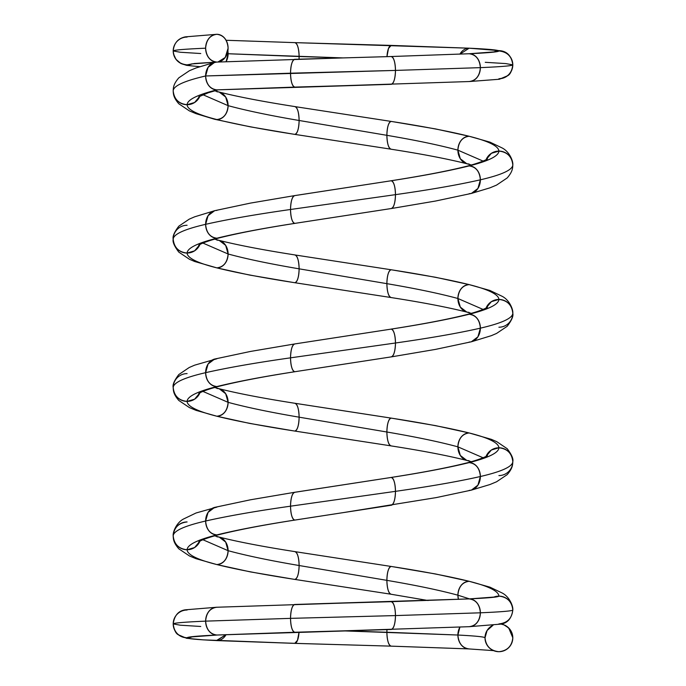 <?xml version="1.0" encoding="UTF-8"?>
<svg xmlns="http://www.w3.org/2000/svg" width="686" height="686" viewBox="0 0 686 686"><rect width="100%" height="100%" fill="white"/><g stroke="black" fill="none" stroke-linecap="round" stroke-linejoin="round"><path stroke-width="1.03" d="M294.903 87.088L216.87 89.875C210.088 88.991 206.34 84.361 205.629 75.974A13.892 11.242 -90 0 1 216.87 62.083C210.088 62.966 206.34 67.597 205.629 75.974A13.892 11.242 90 0 0 216.862 89.875A13.892 11.242 -90 0 1 205.629 75.974C206.34 84.352 210.088 88.983 216.862 89.875A13.892 11.242 90 0 0 217.736 89.832L216.87 89.875L217.736 89.832A13.892 11.242 90 0 1 216.862 89.875L294.826 87.096C292.236 86.213 290.804 81.583 290.53 73.196L205.629 75.974A13.892 11.242 -90 0 1 216.87 62.083C210.088 61.2 206.34 56.569 205.629 48.192A13.892 11.242 90 0 0 216.682 62.083A13.892 11.242 -90 0 1 205.629 48.192A13.892 11.242 90 0 1 216.87 34.3L185.289 36.864C177.983 38.433 173.952 43.141 173.198 50.97L180.238 52.247L200.749 53.525L180.238 52.247L173.198 50.97C173.481 50.044 184.294 49.118 205.629 48.192C184.294 49.118 173.481 50.044 173.198 50.97L173.198 50.97C174.081 59.348 178.712 63.978 187.089 64.861L190.288 65.762L199.746 66.662L190.288 65.762L187.089 64.861C178.712 63.978 174.081 59.348 173.198 50.97L180.238 52.247L200.749 53.525M343.009 85.707L469.13 81.54C475.913 80.656 479.66 76.017 480.372 67.64L395.47 70.418C395.196 78.796 393.764 83.435 391.174 84.318L216.87 89.875A13.892 11.242 -90 0 1 205.629 75.974A13.892 11.242 90 0 0 216.87 89.875C197.276 94.814 187.355 99.762 187.089 104.709C187.355 109.649 197.276 114.596 216.862 119.544C236.876 124.483 262.867 129.431 294.817 134.379L342.863 141.77L294.397 134.31M384.872 84.498L391.174 84.318C393.764 83.435 395.196 78.796 395.47 70.418L205.629 75.974L290.53 73.196C290.804 64.818 292.236 60.188 294.826 59.305L391.097 56.535M227.186 53.705L228.104 53.748A13.892 11.242 -90 0 0 227.881 50.97L228.104 53.748L227.186 53.705L343 57.916L294.826 59.305A13.892 4.296 90 0 0 290.53 73.196C290.804 64.818 292.236 60.188 294.826 59.305L301.557 59.107M217.908 62.023A13.892 11.242 90 0 0 228.104 48.192L225.231 57.478L217.908 62.023A13.892 11.242 90 0 0 228.104 48.192A13.892 11.242 90 0 0 216.87 34.3C210.088 35.183 206.34 39.814 205.629 48.192C184.294 49.118 173.481 50.044 173.198 50.97L173.198 50.875M294.826 87.096L339.939 85.793L294.826 87.096C292.236 86.213 290.804 81.583 290.53 73.196L395.47 70.418L290.53 73.196A13.892 4.296 -90 0 0 294.826 87.096L345.778 85.621M485.251 62.306L505.762 63.584L512.802 64.861L505.762 63.584L485.251 62.306L505.762 63.584L512.802 64.861C511.919 73.239 507.288 77.87 498.911 78.761C507.288 77.87 511.919 73.239 512.802 64.861L512.802 64.861C512.511 65.787 501.706 66.713 480.372 67.64L395.47 70.418C395.196 62.04 393.764 57.41 391.174 56.526L343.009 57.916L299.113 56.526L299.036 59.185A13.892 4.296 -90 0 0 299.113 56.526L299.036 59.185M391.174 84.318A13.892 4.296 -90 0 0 395.47 70.418L480.372 67.64C501.706 66.713 512.511 65.787 512.802 64.861C512.511 65.787 501.706 66.713 480.372 67.64A13.892 11.242 -90 0 1 469.13 81.54C475.913 80.656 479.66 76.017 480.372 67.64C479.66 59.262 475.913 54.631 469.13 53.748L391.14 56.526M215.987 62.126L194.49 63.498L187.089 64.861L194.49 63.498L215.987 62.126L194.49 63.498L187.089 64.861L190.288 65.762L199.746 66.662M227.881 50.97L228.104 53.748L226.106 61.663A13.892 11.242 -90 0 0 228.104 53.748L226.106 61.663M294.903 42.635L469.13 48.192C488.724 49.118 498.645 50.044 498.911 50.97C498.645 51.896 488.724 52.822 469.13 53.748L494.692 51.862M498.911 78.761A13.892 13.892 0 0 0 512.802 64.861C511.919 56.484 507.288 51.853 498.911 50.97L493.56 52.042A13.892 13.892 90 0 1 498.911 50.97L493.56 52.042M391.26 45.413L469.13 48.192C488.724 49.118 498.645 50.044 498.911 50.97A13.892 13.892 90 0 1 512.802 64.861C511.636 56.501 507.649 51.81 500.84 50.781L469.13 48.192L459.903 54.16A13.892 11.242 -90 0 1 469.13 48.192L459.903 54.16M383.397 45.182L391.174 45.413L388.49 48.474L386.964 56.655A13.892 4.296 -90 0 1 391.174 45.413L388.49 48.474L386.964 56.655M226.106 40.277L294.826 42.635C297.407 43.518 298.839 48.149 299.113 56.526L343 57.916L216.433 62.1A13.892 11.242 90 0 0 205.629 75.974C184.294 80.922 173.481 85.87 173.198 90.809L173.198 90.809C174.081 99.187 178.712 103.818 187.089 104.709C178.712 103.818 174.081 99.187 173.198 90.809L173.198 90.809C173.481 85.87 184.294 80.922 205.629 75.974L208.064 67.348L214.589 62.375L216.433 62.1A13.892 11.242 90 0 0 205.629 75.974C184.294 80.922 173.481 85.87 173.198 90.809C173.301 94.351 173.627 97.789 178.814 103.775L189.447 110.926L196.085 113.679L214.589 119.253L250.51 126.876L294.611 134.362M228.104 53.748L299.113 56.526L228.104 53.748M294.826 42.635C297.407 43.518 298.839 48.149 299.113 56.526A13.892 4.296 -90 0 0 294.826 42.635L339.964 43.938M215.987 34.343L216.87 34.3A13.892 11.242 90 0 1 228.104 48.192C227.392 39.814 223.645 35.183 216.87 34.3L215.987 34.343L216.87 34.3A13.892 11.242 90 0 0 205.629 48.192M469.567 81.523L499.408 79.242L507.683 75.7C510.195 74.508 511.902 70.89 512.802 64.861C511.919 56.484 507.288 51.853 498.911 50.97C498.645 51.896 488.724 52.822 469.13 53.748L391.174 56.526A13.892 4.296 90 0 1 395.47 70.418C395.196 62.04 393.764 57.41 391.174 56.526M469.13 53.748A13.892 11.242 90 0 1 480.372 67.64C479.66 59.262 475.913 54.631 469.13 53.748C488.724 52.822 498.645 51.896 498.911 50.97C498.645 50.044 488.724 49.118 469.13 48.192L391.174 45.413L469.13 48.192M498.911 623.917C507.288 623.034 511.919 618.403 512.802 610.025C511.919 601.639 507.288 597.009 498.911 596.125A13.892 13.892 0 0 0 493.56 597.197A13.892 13.892 90 0 1 498.911 596.125L493.56 597.197L498.911 596.125A13.892 13.892 90 0 1 512.802 609.923A13.892 13.892 0 0 0 498.911 596.125C507.288 597.009 511.919 601.639 512.802 610.025L512.802 610.025C513.308 606.295 509.527 596.743 502.178 593.004L489.933 587.156L469.13 581.291C488.724 586.238 498.645 591.186 498.911 596.125A13.892 13.892 0 0 0 493.56 597.197A13.892 13.892 90 0 1 498.911 596.125C498.645 591.186 488.724 586.238 469.13 581.291C462.355 582.174 458.608 586.804 457.896 595.191L469.498 598.878L457.896 595.191L458.42 599.375A13.892 11.242 -90 0 1 457.896 595.191L458.42 599.375M391.603 566.525L294.826 551.621L391.174 566.456C423.133 571.404 449.116 576.351 469.13 581.291C488.724 586.238 498.645 591.186 498.911 596.125A13.892 13.892 90 0 1 512.802 609.923A13.892 13.892 0 0 0 498.911 596.125C498.645 597.052 488.724 597.978 469.13 598.904L331.492 603.406M343.034 512.648L436.296 497.59L471.385 490.121L477.928 485.156L480.372 476.513C458.574 481.452 430.276 486.4 395.47 491.348C395.196 499.725 393.764 504.356 391.183 505.239L294.817 520.074C262.867 525.022 236.884 529.961 216.87 534.909C197.276 539.848 187.355 544.795 187.089 549.743C187.355 554.682 197.276 559.63 216.87 564.578C236.884 569.517 262.867 574.465 294.826 579.413L294.397 579.344M202.927 539.753L228.104 550.687A13.892 11.242 -90 0 0 216.87 536.786L219.186 537.087L225.685 542.077L228.104 550.687L202.927 539.753L228.104 550.687C246.334 555.626 270.01 560.573 299.113 565.521C298.839 573.899 297.407 578.53 294.826 579.413L391.174 594.248L294.826 579.413C262.867 574.465 236.884 569.517 216.87 564.578L250.51 571.918L294.611 579.396M198.674 541.889L200.672 540.757C204.865 538.784 211.039 536.735 219.203 534.6L216.87 534.909C197.276 539.848 187.355 544.795 187.089 549.743A13.892 13.892 -90 0 0 199.943 541.125L194.618 547.531L187.089 549.743C178.712 548.86 174.081 544.23 173.198 535.852L173.198 535.852C174.081 527.474 178.712 522.843 187.089 521.952A13.892 13.892 -90 0 0 173.198 535.852L173.198 535.852C174.081 527.474 178.712 522.843 187.089 521.952M214.632 535.852L219.203 537.095L225.694 542.086L228.104 550.687C227.392 559.064 223.645 563.695 216.87 564.578L196.085 558.713L189.447 555.96L178.814 548.809C173.627 542.823 173.301 539.385 173.198 535.852C173.489 530.904 184.294 525.956 205.629 521.017C184.294 525.956 173.489 530.904 173.198 535.852L173.198 535.852C172.64 532.147 176.611 522.492 183.642 518.95L196.067 512.982L216.87 507.125A13.892 11.242 90 0 0 205.629 521.017C184.294 525.956 173.489 530.904 173.198 535.852C174.081 544.23 178.712 548.86 187.089 549.743C187.355 554.682 197.276 559.63 216.87 564.578C236.884 569.517 262.867 574.465 294.826 579.413A13.892 4.296 -90 0 0 299.113 565.521L386.887 580.356C415.99 585.295 439.666 590.243 457.896 595.191C439.666 590.243 415.99 585.295 386.887 580.356C387.161 588.734 388.593 593.364 391.174 594.248A13.892 4.296 -90 0 1 386.887 580.356C387.161 588.734 388.593 593.364 391.174 594.248M295.246 520.005L294.817 520.074C262.867 525.022 236.884 529.961 216.87 534.909C210.088 534.025 206.34 529.395 205.629 521.017L208.064 512.382L214.589 507.408M498.911 475.57A13.892 13.892 -90 0 0 512.802 461.678C512.511 466.617 501.706 471.565 480.372 476.513A13.892 11.242 -90 0 1 469.13 490.404L471.411 490.113L477.936 485.139L480.372 476.513C501.706 471.565 512.511 466.617 512.802 461.678L512.802 461.678C512.511 466.617 501.706 471.565 480.372 476.513C458.574 481.452 430.276 486.4 395.47 491.348C395.196 499.725 393.764 504.356 391.183 505.239L294.817 520.074C292.236 519.191 290.804 514.56 290.53 506.182C255.724 511.121 227.426 516.069 205.629 521.017L208.072 512.365L214.615 507.4L250.51 499.785L294.611 492.299L390.754 477.516M342.237 512.768L295.031 520.057C263.647 524.936 238.368 529.789 219.194 534.608L216.87 534.909C210.088 534.025 206.34 529.395 205.629 521.017C227.426 516.069 255.724 511.121 290.53 506.182C255.724 511.121 227.426 516.069 205.629 521.017A13.892 11.242 -90 0 0 216.87 534.909C236.884 529.961 262.867 525.022 294.817 520.074C292.236 519.191 290.804 514.56 290.53 506.182C290.804 497.804 292.236 493.174 294.826 492.291L391.174 477.456C423.133 472.508 449.116 467.56 469.13 462.621C449.116 467.56 423.133 472.508 391.174 477.456A13.892 4.296 90 0 1 395.47 491.348L290.53 506.182C290.804 497.804 292.236 493.174 294.826 492.291A13.892 4.296 90 0 0 290.53 506.182L395.47 491.348L290.53 506.182A13.892 4.296 -90 0 0 294.817 520.074L344.098 512.485M343.077 364.3L294.817 371.726C262.867 376.674 236.884 381.613 216.87 386.561C197.276 391.509 187.355 396.448 187.089 401.396C187.355 406.344 197.276 411.283 216.87 416.231C236.884 421.178 262.867 426.117 294.817 431.065L342.949 438.474L294.397 430.997M202.927 391.414L228.104 402.339A13.892 11.242 -90 0 0 216.87 388.447L219.186 388.748L225.685 393.73L228.104 402.339L202.927 391.414L228.104 402.339C246.334 407.287 270.01 412.226 299.113 417.174C298.839 425.552 297.407 430.182 294.817 431.065L391.183 445.9L294.817 431.065C262.867 426.117 236.884 421.178 216.87 416.231L249.704 423.416L294.611 431.048M198.674 393.541L200.672 392.409C204.865 390.437 211.039 388.387 219.203 386.261L216.87 386.561C197.276 391.509 187.355 396.448 187.089 401.396A13.892 13.892 -90 0 0 199.943 392.778L194.618 399.183L187.089 401.396C178.712 400.513 174.081 395.882 173.198 387.504L173.198 387.479M214.632 387.504L219.203 388.748L225.694 393.738L228.104 402.339C227.392 410.717 223.645 415.347 216.87 416.231L196.085 410.374L189.447 407.613L178.814 400.47C173.627 394.476 173.301 391.046 173.198 387.504C173.489 382.556 184.294 377.617 205.629 372.67C184.294 377.617 173.489 382.556 173.198 387.504L173.198 387.504C172.452 384.76 174.321 380.438 178.814 374.539L189.242 367.49L194.67 365.158L216.87 358.778A13.892 11.242 90 0 0 205.629 372.67C184.294 377.617 173.489 382.556 173.198 387.504C174.081 395.882 178.712 400.513 187.089 401.396C187.355 406.344 197.276 411.283 216.87 416.231C236.884 421.178 262.867 426.117 294.817 431.065A13.892 4.296 -90 0 0 299.113 417.174L386.887 432.009C415.99 436.956 439.666 441.895 457.896 446.843L483.073 457.768L457.896 446.843L460.306 455.444L466.797 460.426L471.368 461.678M498.911 327.222A13.892 13.892 -90 0 0 512.802 313.33C512.511 318.278 501.706 323.217 480.372 328.165C501.706 323.217 512.511 318.278 512.802 313.33L512.802 313.33C513.54 316.057 511.67 320.379 507.186 326.296L496.553 333.447L491.322 335.677L471.359 341.782L477.928 336.817L480.372 328.165C458.574 333.113 430.276 338.052 395.47 343C395.196 351.378 393.764 356.008 391.183 356.892L294.817 371.726A13.892 4.296 90 0 0 295.246 371.658L294.817 371.726C262.867 376.674 236.884 381.613 216.87 386.561C210.088 385.678 206.34 381.047 205.629 372.67L208.081 364.009L214.641 359.052M342.263 364.42L294.817 371.726C292.236 370.843 290.804 366.213 290.53 357.835C255.724 362.783 227.426 367.722 205.629 372.67L208.072 364.017L214.615 359.061L250.51 351.438L294.611 343.96L390.754 329.177A13.892 4.296 90 0 1 391.174 329.109L294.611 343.96M295.031 371.709C263.647 376.588 238.368 381.442 219.194 386.261L216.87 386.561C210.088 385.678 206.34 381.047 205.629 372.67C227.426 367.722 255.724 362.783 290.53 357.835C255.724 362.783 227.426 367.722 205.629 372.67A13.892 11.242 -90 0 0 216.87 386.561C236.884 381.613 262.867 376.674 294.817 371.726C292.236 370.843 290.804 366.213 290.53 357.835C290.804 349.457 292.236 344.826 294.826 343.943A13.892 4.296 90 0 0 290.53 357.835C290.804 349.457 292.236 344.826 294.826 343.943M391.389 356.874L435.49 349.397L471.368 341.782L477.919 336.826L480.372 328.165C458.574 333.113 430.276 338.052 395.47 343A13.892 4.296 -90 0 1 391.183 356.892C393.764 356.008 395.196 351.378 395.47 343L290.53 357.835A13.892 4.296 -90 0 0 294.817 371.726L344.149 364.137M343.12 215.944L294.817 223.379A13.892 4.296 90 0 0 295.246 223.319L391.183 208.544L294.817 223.379C262.867 228.327 236.876 233.274 216.862 238.214C197.276 243.161 187.355 248.109 187.089 253.048C187.355 257.996 197.276 262.944 216.862 267.883C236.876 272.831 262.867 277.779 294.817 282.718L342.906 290.127L294.397 282.658M202.927 243.067L228.104 253.992A13.892 11.242 -90 0 0 216.87 240.1L219.186 240.4L225.685 245.382L228.104 253.992L202.927 243.067L228.104 253.992C246.334 258.939 270.01 263.887 299.113 268.826C298.839 277.204 297.407 281.835 294.817 282.718L391.183 297.553L294.817 282.718C262.867 277.779 236.876 272.831 216.862 267.883L249.704 275.077L294.611 282.701M198.674 245.194L200.672 244.07C204.865 242.098 211.039 240.049 219.203 237.913L216.862 238.214C197.276 243.161 187.355 248.109 187.089 253.048A13.892 13.892 -90 0 0 199.943 244.439L194.618 250.836L187.089 253.048C178.712 252.165 174.081 247.535 173.198 239.157L173.198 239.131M214.632 239.157L219.203 240.4L225.694 245.391L228.104 253.992C227.392 262.369 223.645 267 216.862 267.883L194.678 261.503L189.447 259.274L178.814 252.122C174.33 246.205 172.46 241.884 173.198 239.157L173.198 239.157C173.489 234.209 184.294 229.27 205.629 224.322C184.294 229.27 173.489 234.209 173.198 239.157L173.198 239.157C172.452 236.413 174.321 232.091 178.814 226.191L189.242 219.143L194.67 216.81L214.641 210.705L208.081 215.661L205.629 224.322C184.294 229.27 173.489 234.209 173.198 239.157C174.081 247.535 178.712 252.165 187.089 253.048C187.355 257.996 197.276 262.944 216.862 267.883C236.876 272.831 262.867 277.779 294.817 282.718A13.892 4.296 -90 0 0 299.113 268.826L386.887 283.661C415.99 288.609 439.666 293.557 457.896 298.496L483.073 309.429L457.896 298.496L460.306 307.096L466.797 312.087L471.368 313.33M342.297 216.073L294.817 223.379C262.867 228.327 236.876 233.274 216.862 238.214C210.088 237.33 206.34 232.7 205.629 224.322L208.072 215.67L214.632 210.705L250.51 203.09L294.611 195.613L390.763 180.83M294.817 223.379C292.236 222.496 290.804 217.865 290.53 209.487C255.724 214.435 227.426 219.374 205.629 224.322C227.426 219.374 255.724 214.435 290.53 209.487C255.724 214.435 227.426 219.374 205.629 224.322C206.34 232.7 210.088 237.33 216.862 238.214C236.876 233.274 262.867 228.327 294.817 223.379C292.236 222.496 290.804 217.865 290.53 209.487C290.804 201.109 292.236 196.479 294.826 195.596L391.174 180.761C423.133 175.813 449.116 170.874 469.13 165.926C449.116 170.874 423.133 175.813 391.174 180.761A13.892 4.296 90 0 1 395.47 194.653L290.53 209.487C290.804 201.109 292.236 196.479 294.826 195.596A13.892 4.296 90 0 0 290.53 209.487L395.47 194.653L290.53 209.487A13.892 4.296 -90 0 0 294.817 223.379M391.389 208.527L435.49 201.049L471.368 193.435L477.928 188.479L480.372 179.818C458.574 184.766 430.276 189.705 395.47 194.653C395.196 203.03 393.764 207.661 391.183 208.544C393.764 207.661 395.196 203.03 395.47 194.653C395.196 186.275 393.764 181.644 391.174 180.761C423.133 175.813 449.116 170.874 469.13 165.926L466.814 166.226C448.027 170.977 422.739 175.822 390.969 180.778M202.927 94.719L228.104 105.653A13.892 11.242 -90 0 0 216.87 91.752L219.186 92.053L225.685 97.043L228.104 105.653L202.927 94.719L228.104 105.653C246.334 110.592 270.01 115.54 299.113 120.487A13.892 4.296 -90 0 0 294.826 106.587L391.174 121.422C423.133 126.37 449.116 131.318 469.13 136.257C488.715 141.205 498.645 146.152 498.911 151.091A13.892 13.892 90 0 1 512.802 164.983C512.511 169.931 501.706 174.87 480.372 179.818A13.892 11.242 -90 0 1 469.138 193.709L471.411 193.426L477.936 188.453L480.372 179.818C501.706 174.87 512.511 169.931 512.802 164.983L512.802 164.983C512.511 169.931 501.706 174.87 480.372 179.818C458.574 184.766 430.276 189.705 395.47 194.653C395.196 186.275 393.764 181.644 391.174 180.761M219.186 537.087C237.973 541.837 263.261 546.691 295.031 551.638L294.826 551.621C297.407 552.504 298.839 557.143 299.113 565.521C270.01 560.573 246.334 555.626 228.104 550.687C246.334 555.626 270.01 560.573 299.113 565.521A13.892 4.296 -90 0 0 294.826 551.621C297.407 552.504 298.839 557.143 299.113 565.521C298.839 573.899 297.407 578.53 294.826 579.413M216.87 564.578A13.892 11.242 -90 0 0 228.104 550.687C227.392 559.064 223.645 563.695 216.87 564.578C197.276 559.63 187.355 554.682 187.089 549.743C187.355 544.795 197.276 539.848 216.87 534.909A13.892 11.242 90 0 0 221.226 533.819M199.943 541.125L194.618 547.531L187.089 549.743A13.892 13.892 90 0 1 173.198 535.852M391.603 418.177L295.031 403.299L391.174 418.117C388.593 419 387.161 423.631 386.887 432.009C387.161 440.386 388.593 445.017 391.183 445.9A13.892 4.296 -90 0 1 386.887 432.009C387.161 440.386 388.593 445.017 391.183 445.9M219.186 388.748C237.973 393.49 263.261 398.343 295.031 403.299L294.826 403.282C297.407 404.165 298.839 408.796 299.113 417.174C270.01 412.226 246.334 407.287 228.104 402.339C246.334 407.287 270.01 412.226 299.113 417.174A13.892 4.296 -90 0 0 294.826 403.282C297.407 404.165 298.839 408.796 299.113 417.174L386.887 432.009A13.892 4.296 -90 0 1 391.174 418.117C423.133 423.056 449.116 428.004 469.13 432.952C488.715 437.891 498.645 442.839 498.911 447.787A13.892 13.892 90 0 1 512.802 461.678C513.548 458.934 511.679 454.612 507.186 448.713L496.758 441.664L491.33 439.332L469.13 432.952C449.116 428.004 423.133 423.056 391.174 418.117L342.949 410.691L391.174 418.117C423.133 423.056 449.116 428.004 469.13 432.952C462.355 433.835 458.608 438.465 457.896 446.843L460.306 455.453L466.806 460.435L469.13 460.735A13.892 11.242 -90 0 1 457.896 446.843L483.073 457.768M391.174 418.117C388.593 419 387.161 423.631 386.887 432.009L299.113 417.174C298.839 425.552 297.407 430.182 294.817 431.065M216.87 416.231A13.892 11.242 -90 0 0 228.104 402.339C227.392 410.717 223.645 415.347 216.87 416.231C197.276 411.283 187.355 406.344 187.089 401.396C187.355 396.448 197.276 391.509 216.87 386.561A13.892 11.242 90 0 0 221.226 385.472M199.943 392.778L194.618 399.183L187.089 401.396A13.892 13.892 90 0 1 173.198 387.504A13.892 13.892 -90 0 1 187.089 373.613M219.186 240.4C237.973 245.142 263.261 249.996 295.031 254.952L294.826 254.935C297.407 255.818 298.839 260.448 299.113 268.826A13.892 4.296 -90 0 0 294.826 254.935L391.174 269.77C388.593 270.653 387.161 275.283 386.887 283.661C387.161 292.039 388.593 296.669 391.183 297.553A13.892 4.296 -90 0 1 386.887 283.661C387.161 292.039 388.593 296.669 391.183 297.553M391.603 269.838L391.174 269.77C423.133 274.717 449.116 279.656 469.13 284.604C462.355 285.487 458.608 290.118 457.896 298.496L460.306 307.105L466.806 312.087L469.13 312.387A13.892 11.242 -90 0 1 457.896 298.496L483.073 309.429M294.826 254.935C297.407 255.818 298.839 260.448 299.113 268.826C270.01 263.887 246.334 258.939 228.104 253.992C246.334 258.939 270.01 263.887 299.113 268.826C298.839 277.204 297.407 281.835 294.817 282.718M216.862 267.883A13.892 11.242 -90 0 0 228.104 253.992C227.392 262.369 223.645 267 216.862 267.883C197.276 262.944 187.355 257.996 187.089 253.048C187.355 248.109 197.276 243.161 216.862 238.214A13.892 11.242 -90 0 1 205.629 224.322A13.892 11.242 90 0 1 216.87 210.431M199.943 244.439L194.618 250.836L187.089 253.048A13.892 13.892 90 0 1 173.198 239.157A13.892 13.892 -90 0 1 187.089 225.265M295.031 223.362C263.647 228.249 238.368 233.094 219.194 237.913L216.862 238.214A13.892 11.242 90 0 0 221.226 237.133M219.186 92.053C237.973 96.803 263.261 101.648 295.031 106.604L294.826 106.587C297.407 107.47 298.839 112.11 299.113 120.487L386.887 135.322C415.99 140.261 439.666 145.209 457.896 150.157L483.073 161.081L457.896 150.157L460.306 158.749L466.797 163.74L471.368 164.983M391.603 121.491L391.174 121.422C388.585 122.305 387.161 126.936 386.887 135.322C387.161 143.7 388.593 148.33 391.183 149.214L294.817 134.379L391.183 149.214A13.892 4.296 -90 0 1 386.887 135.322C387.161 143.7 388.593 148.33 391.183 149.214M391.389 121.439L435.49 128.917L469.13 136.257C449.116 131.318 423.133 126.37 391.174 121.422L342.863 113.987L391.174 121.422C423.133 126.37 449.116 131.318 469.13 136.257C488.715 141.205 498.645 146.152 498.911 151.091C507.288 151.975 511.919 156.605 512.802 164.983L512.802 164.983C513.308 161.261 509.527 151.709 502.169 147.97L489.924 142.122L469.13 136.257C462.355 137.14 458.608 141.77 457.896 150.157L460.306 158.758L466.806 163.74L469.138 164.048A13.892 11.242 -90 0 1 457.896 150.157L483.073 161.081M214.632 90.809L219.203 92.061L225.694 97.043L228.104 105.653C246.334 110.592 270.01 115.54 299.113 120.487C298.839 128.865 297.407 133.496 294.817 134.379C262.867 129.431 236.876 124.483 216.862 119.544C236.876 124.483 262.867 129.431 294.817 134.379A13.892 4.296 -90 0 0 299.113 120.487C298.839 128.865 297.407 133.496 294.817 134.379M294.826 106.587C297.407 107.47 298.839 112.11 299.113 120.487C270.01 115.54 246.334 110.592 228.104 105.653C227.392 114.03 223.645 118.661 216.862 119.544C197.276 114.596 187.355 109.649 187.089 104.709C187.355 109.649 197.276 114.596 216.862 119.544A13.892 11.242 -90 0 0 228.104 105.653C227.392 114.03 223.645 118.661 216.862 119.544M199.943 96.091L194.618 102.488L187.089 104.709C187.355 99.762 197.276 94.814 216.862 89.875C197.276 94.814 187.355 99.762 187.089 104.709L194.618 102.488L199.943 96.091A13.892 13.892 -90 0 1 187.089 104.709A13.892 13.892 90 0 1 173.198 90.809L173.198 90.809C173.301 87.276 173.627 83.838 178.814 77.844L189.447 70.701L196.085 67.94L214.589 62.375M391.174 566.456C388.593 567.339 387.161 571.978 386.887 580.356L299.113 565.521L386.887 580.356A13.892 4.296 -90 0 1 391.174 566.456C423.133 571.404 449.116 576.351 469.13 581.291C449.116 576.351 423.133 571.404 391.174 566.456L342.991 559.039L391.174 566.456C388.593 567.339 387.161 571.978 386.887 580.356C415.99 585.295 439.666 590.243 457.896 595.191A13.892 11.242 -90 0 1 469.13 581.291C462.355 582.174 458.608 586.804 457.896 595.191M391.389 418.134L435.49 425.612L469.13 432.952C488.715 437.891 498.645 442.839 498.911 447.787C507.288 448.67 511.919 453.3 512.802 461.678L512.802 461.678C511.919 453.3 507.288 448.67 498.911 447.787C498.645 452.726 488.715 457.673 469.13 462.621L466.814 462.913A13.892 11.242 90 0 1 469.13 462.621L466.797 462.921C483.201 458.702 488.595 455.075 487.3 455.65M391.183 505.239A13.892 4.296 -90 0 0 395.47 491.348C430.276 486.4 458.574 481.452 480.372 476.513C479.66 468.135 475.913 463.504 469.13 462.621C488.715 457.673 498.645 452.726 498.911 447.787L491.382 449.999L486.057 456.396A13.892 13.892 90 0 1 498.911 447.787L491.382 449.999L486.057 456.396M386.887 432.009C415.99 436.956 439.666 441.895 457.896 446.843C439.666 441.895 415.99 436.956 386.887 432.009M469.13 432.952C462.355 433.835 458.608 438.465 457.896 446.843A13.892 11.242 -90 0 1 469.13 432.952C488.715 437.891 498.645 442.839 498.911 447.787C498.645 452.726 488.715 457.673 469.13 462.621C449.116 467.56 423.133 472.508 391.174 477.456C393.764 478.339 395.196 482.97 395.47 491.348C395.196 482.97 393.764 478.339 391.174 477.456M469.13 342.057A13.892 11.242 -90 0 0 480.372 328.165C479.66 319.787 475.913 315.157 469.13 314.274C449.116 319.222 423.133 324.161 391.174 329.109C393.764 329.992 395.196 334.622 395.47 343C395.196 334.622 393.764 329.992 391.174 329.109A13.892 4.296 90 0 1 395.47 343C430.276 338.052 458.574 333.113 480.372 328.165C501.706 323.217 512.511 318.278 512.802 313.33L512.802 313.33C511.919 304.953 507.288 300.322 498.911 299.439A13.892 13.892 90 0 1 512.802 313.33C513.308 309.609 509.527 300.056 502.169 296.318L489.933 290.47L469.13 284.604C488.715 289.552 498.645 294.491 498.911 299.439C498.645 304.387 488.715 309.326 469.13 314.274C449.116 319.222 423.133 324.161 391.174 329.109C423.133 324.161 449.116 319.222 469.13 314.274L466.814 314.574A13.892 11.242 90 0 1 469.13 314.274L466.797 314.574C483.201 310.355 488.595 306.728 487.3 307.302M391.389 269.787L435.49 277.264L469.13 284.604C449.116 279.656 423.133 274.717 391.174 269.77L342.906 262.335L391.174 269.77C423.133 274.717 449.116 279.656 469.13 284.604C488.715 289.552 498.645 294.491 498.911 299.439L491.382 301.651L486.057 308.057A13.892 13.892 90 0 1 498.911 299.439L491.382 301.651L486.057 308.057M386.887 283.661C415.99 288.609 439.666 293.557 457.896 298.496C439.666 293.557 415.99 288.609 386.887 283.661L299.113 268.826L386.887 283.661A13.892 4.296 -90 0 1 391.174 269.77C388.593 270.653 387.161 275.283 386.887 283.661M469.13 284.604C462.355 285.487 458.608 290.118 457.896 298.496A13.892 11.242 -90 0 1 469.13 284.604C488.715 289.552 498.645 294.491 498.911 299.439C498.645 304.387 488.715 309.326 469.13 314.274C488.715 309.326 498.645 304.387 498.911 299.439C507.288 300.322 511.919 304.953 512.802 313.33M471.411 193.426L489.915 187.853L496.553 185.1L507.186 177.948C512.373 171.963 512.699 168.524 512.802 164.983C511.919 156.605 507.288 151.975 498.911 151.091C498.645 156.039 488.715 160.978 469.13 165.926L466.797 166.226C483.201 162.007 488.595 158.389 487.309 158.963M391.183 208.544A13.892 4.296 -90 0 0 395.47 194.653C430.276 189.705 458.574 184.766 480.372 179.818C479.66 171.44 475.913 166.809 469.13 165.926C488.715 160.978 498.645 156.039 498.911 151.091L491.382 153.312L486.057 159.709A13.892 13.892 90 0 1 498.911 151.091L491.382 153.312L486.057 159.709M386.887 135.322C415.99 140.261 439.666 145.209 457.896 150.157C439.666 145.209 415.99 140.261 386.887 135.322L299.113 120.487L386.887 135.322A13.892 4.296 -90 0 1 391.174 121.422C388.585 122.305 387.161 126.936 386.887 135.322M469.13 136.257C462.355 137.14 458.608 141.77 457.896 150.157A13.892 11.242 -90 0 1 469.13 136.257C488.715 141.205 498.645 146.152 498.911 151.091C498.645 156.039 488.715 160.978 469.13 165.926A13.892 11.242 90 0 1 480.372 179.818C479.66 171.44 475.913 166.809 469.13 165.926A13.892 11.242 90 0 0 464.774 167.015M391.389 566.473L435.49 573.959L469.13 581.291M480.372 476.513C479.66 468.135 475.913 463.504 469.13 462.621A13.892 11.242 90 0 1 480.372 476.513M480.372 328.165C479.66 319.787 475.913 315.157 469.13 314.274A13.892 11.242 90 0 1 480.372 328.165M343 630.863L386.887 632.252A13.892 4.296 -90 0 1 386.964 629.594L386.887 632.252L343 630.863L457.896 635.03A13.892 11.242 -90 0 1 459.894 627.115L457.896 635.03C475.732 635.956 484.779 636.882 485.019 637.808L487.086 630.511L493.097 625.186A13.892 13.892 0 0 0 498.911 651.7C507.288 650.817 511.919 646.186 512.802 637.808L512.802 637.808A13.892 13.892 0 0 0 500.986 624.071L504.021 624.886L508.729 627.982L512.802 637.808A13.892 13.892 0 0 0 500.986 624.071M512.802 637.937L512.802 637.808A13.892 13.892 0 0 1 498.911 651.7A13.892 13.892 0 0 0 512.802 637.808L512.433 634.627L509.981 629.362L505.762 625.623L501.595 623.917M386.964 629.594L386.887 632.252L457.896 635.03C458.608 643.408 462.355 648.038 469.13 648.922A13.892 11.242 -90 0 1 457.896 635.03C475.732 635.956 484.779 636.882 485.019 637.808C485.902 646.186 490.533 650.817 498.911 651.7A13.892 13.892 0 0 1 485.019 637.808C484.779 636.882 475.732 635.956 457.896 635.03C458.608 643.408 462.355 648.038 469.13 648.922L391.14 646.143L468.264 648.879M494.709 597.017L469.13 598.904C475.913 599.787 479.66 604.417 480.372 612.804C479.66 621.182 475.913 625.812 469.13 626.695C475.913 625.812 479.66 621.182 480.372 612.804L395.47 615.582C395.196 623.96 393.764 628.59 391.174 629.474L216.87 635.03C197.276 635.956 187.355 636.882 187.089 637.808C187.355 638.735 197.276 639.661 216.87 640.587L302.063 643.579M294.903 632.243L216.87 635.03C197.276 635.956 187.355 636.882 187.089 637.808A13.892 13.892 0 0 0 192.44 636.737L187.089 637.808C187.355 638.735 197.276 639.661 216.87 640.587A13.892 11.242 -90 0 0 226.097 634.619L216.87 640.587L294.826 643.365A13.892 4.296 -90 0 0 299.036 632.123L297.51 640.304L294.74 643.365A13.892 4.296 90 0 0 294.826 643.365L342.991 644.754M226.097 634.619L216.433 640.578L294.783 643.365M192.44 636.737L187.089 637.808C178.712 636.925 174.081 632.295 173.198 623.917L180.238 625.195L200.749 626.472L180.238 625.195L173.198 623.917L180.238 625.195L200.749 626.472M299.036 632.123L297.51 640.304L294.826 643.365L203.348 639.867L186.592 638.289L178.317 634.756C175.805 633.555 174.098 629.945 173.198 623.917C173.489 622.991 184.294 622.065 205.629 621.139C184.294 622.065 173.489 622.991 173.198 623.917L173.198 623.917C174.364 615.556 178.351 610.857 185.16 609.837L216.87 607.239A13.892 11.242 90 0 0 205.629 621.139C184.294 622.065 173.489 622.991 173.198 623.917C174.081 632.295 178.712 636.925 187.089 637.808C187.355 636.882 197.276 635.956 216.87 635.03C210.088 634.147 206.34 629.516 205.629 621.139C206.34 612.761 210.088 608.13 216.87 607.239C210.088 608.13 206.34 612.761 205.629 621.139L290.53 618.36L205.629 621.139C206.34 629.516 210.088 634.147 216.87 635.03L294.826 632.252C292.236 631.369 290.804 626.738 290.53 618.36L205.629 621.139A13.892 11.242 -90 0 0 216.87 635.03L294.826 632.252C292.236 631.369 290.804 626.738 290.53 618.36C290.804 609.983 292.236 605.344 294.826 604.46L391.097 601.691M384.872 629.654L391.174 629.474C393.764 628.59 395.196 623.96 395.47 615.582L290.53 618.36C290.804 609.983 292.236 605.344 294.826 604.46A13.892 4.296 90 0 0 290.53 618.36L395.47 615.582L290.53 618.36A13.892 4.296 -90 0 0 294.826 632.252L345.804 630.777M391.174 629.474A13.892 4.296 -90 0 0 395.47 615.582L480.372 612.804C501.706 611.878 512.519 610.952 512.802 610.025C511.636 618.386 507.649 623.077 500.84 624.106L469.13 626.695A13.892 11.242 -90 0 0 480.372 612.804L395.47 615.582C395.196 607.204 393.764 602.565 391.174 601.682L346.044 602.985M459.894 627.115L457.896 635.03L386.887 632.252C387.161 640.63 388.593 645.26 391.174 646.143A13.892 4.296 -90 0 1 386.887 632.252C387.161 640.63 388.593 645.26 391.174 646.143L346.061 644.84L391.097 646.143M294.826 643.365L346.061 644.84M294.86 632.252L339.947 630.948L294.826 632.252M217.299 635.022L216.87 635.03M301.566 604.263L469.13 598.904L391.14 601.682M469.13 598.904C488.724 597.978 498.645 597.052 498.911 596.125C498.645 597.052 488.724 597.978 469.13 598.904A13.892 11.242 90 0 1 480.372 612.804C479.66 604.417 475.913 599.787 469.13 598.904L391.174 601.682A13.892 4.296 90 0 1 395.47 615.582C395.196 607.204 393.764 602.565 391.174 601.682M480.372 612.804C501.706 611.878 512.519 610.952 512.802 610.025L512.802 610.025C512.519 610.952 501.706 611.878 480.372 612.804M357.38 44.436L338.464 43.895M192.44 63.798A13.892 13.892 0 0 1 187.089 64.861A13.892 13.892 90 0 1 173.198 50.97L173.198 50.97A13.892 13.892 0 0 1 187.089 37.078M391.174 269.77L341.671 262.146M391.174 121.422L341.645 113.799M493.097 625.186A13.892 13.892 0 0 0 485.019 637.808L485.028 638.374M216.87 640.587C197.276 639.661 187.355 638.735 187.089 637.808A13.892 13.892 90 0 1 173.198 623.917A13.892 13.892 0 0 1 187.089 610.025M294.86 87.096L217.299 89.857M199.677 66.688L186.592 65.35L181.01 63.575L175.968 59.348L173.549 54.074L173.198 50.97M191.308 63.969L215.773 62.152M354.499 44.35L384.434 45.216M226.097 40.268L294.86 42.635M391.217 45.413L342.974 44.024M512.802 461.678C512.699 465.211 512.373 468.649 507.186 474.643L496.553 481.786L489.915 484.548L471.411 490.113M390.969 594.23L428.081 600.516M390.969 445.883C422.353 450.762 447.632 455.615 466.806 460.435M390.969 297.535C422.353 302.415 447.632 307.268 466.806 312.087M390.969 149.196C422.353 154.076 447.632 158.92 466.806 163.74M198.7 96.837L208.235 92.773L218.268 89.815M466.814 462.913C448.027 467.663 422.739 472.517 390.969 477.473M466.814 314.574C448.027 319.316 422.739 324.169 390.969 329.126M493.56 650.628L468.684 648.913M469.567 626.678L343.026 630.863M301.128 643.554L332.067 644.446M217.316 635.022L191.291 636.917M343.026 603.071L216.433 607.256"/></g></svg>
